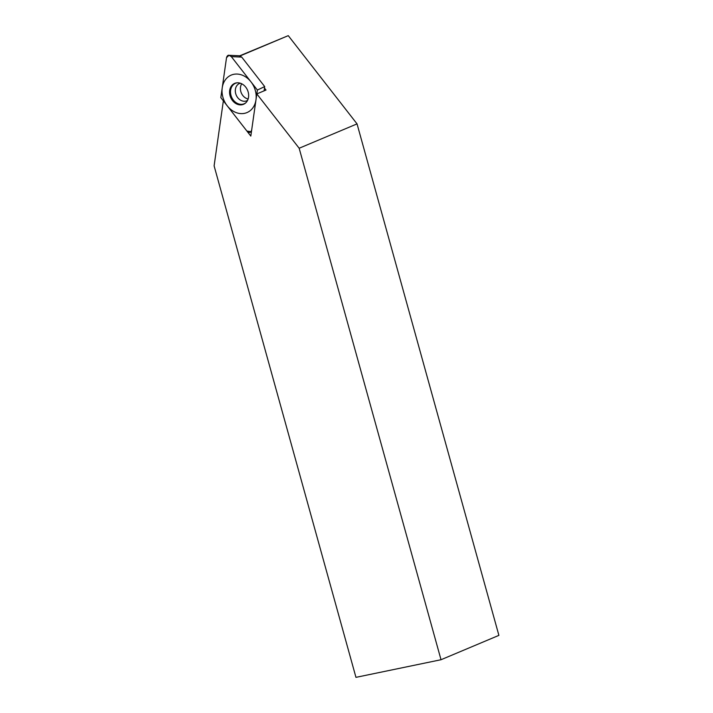 <?xml version="1.0" encoding="UTF-8"?>
<svg xmlns="http://www.w3.org/2000/svg" width="713" height="713" viewBox="0 0 713 713"><rect width="100%" height="100%" fill="white"/><g stroke="black" fill="none" stroke-linecap="round" stroke-linejoin="round"><path stroke-width="1.07" d="M264.478 88.082L266.011 90.043L256.823 93.911L250.816 136.067L223.356 100.845L214.105 165.862L355.956 677.35L441.017 659.73L498.895 635.372L357.044 123.884L288.266 35.65L240.138 55.908M239.755 55.801L288.266 35.65M256.814 93.911L299.166 148.242L441.017 659.73M299.166 148.242L357.044 123.884M257.375 90.052L231.324 56.63L228.998 55.302L226.529 57.628L220.834 97.619L226.529 57.628C227.438 54.803 229.033 54.473 231.324 56.63L257.375 90.052L251.68 130.051L257.375 90.052L264.692 86.576L264.086 90.854M246.885 131.04L250.914 131.7L251.68 130.051C250.771 132.868 249.176 133.197 246.885 131.04L220.834 97.619L246.885 131.04M240.602 83.305A11.355 9.18 67.2 0 1 248.267 92.387A11.355 9.18 67.2 0 1 245.432 103.127A11.355 9.18 67.2 0 1 237.607 104.365A11.355 9.18 67.2 0 1 229.568 92.592A11.355 9.18 67.2 0 1 236.885 82.824A11.355 9.18 67.2 0 1 240.602 83.305M239.283 55.757L241.716 57.093L264.692 86.576M248.124 98.973A9.394 7.593 67.2 0 1 247.054 98.679A9.394 7.593 67.2 0 1 241.734 83.795M237.277 82.788A11.114 8.984 -112.8 0 0 230.522 92.538A11.114 8.984 -112.8 0 0 238.383 103.831A11.114 8.984 67.2 0 0 245.727 102.868M236.422 112.69A20.329 16.444 -112.8 0 0 255.976 99.873A20.329 16.444 -112.8 0 0 241.787 74.981A20.329 16.444 -112.8 0 0 222.233 87.806A20.329 16.444 -112.8 0 0 236.422 112.69M241.716 57.093L231.324 56.63M247.661 100.185L246.841 100.774A9.394 7.593 67.2 0 1 241.957 100.827A9.394 7.593 -112.8 0 1 235.406 92.2A9.394 7.593 -112.8 0 1 239.559 83.457L240.548 83.287M239.381 55.757L229.114 55.311M251.529 131.076L250.914 131.7"/></g></svg>
